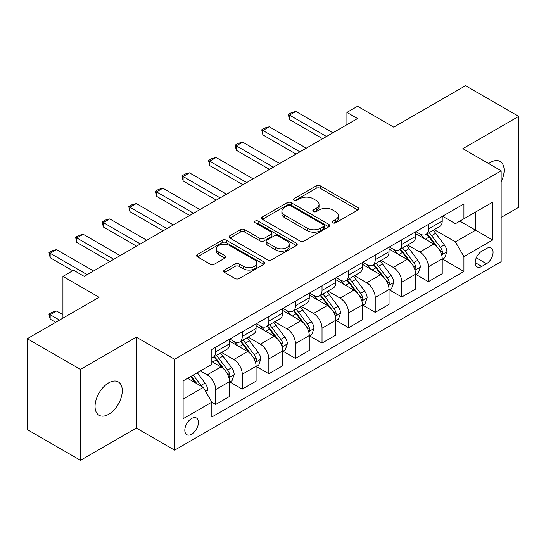 <?xml version="1.0" encoding="UTF-8"?>
<svg xmlns="http://www.w3.org/2000/svg" width="546" height="546" viewBox="0 0 546 546"><rect width="100%" height="100%" fill="white"/><g stroke="black" fill="none" stroke-linecap="round" stroke-linejoin="round"><path stroke-width="0.82" d="M332.835 222.802A2.068 1.194 0 0 0 335.763 222.802L357.944 209.992A2.955 1.706 0 0 0 358.811 208.79A2.955 1.706 0 0 0 357.944 207.582L320.359 185.886A2.955 1.706 0 0 0 316.182 185.886L294.001 198.689A2.068 1.194 0 0 0 293.393 199.536A2.068 1.194 0 0 0 294.001 200.382A2.068 1.194 0 0 0 296.922 200.382L299.795 198.724A9.453 5.453 0 0 1 313.158 198.724L316.291 200.532A9.453 5.453 0 0 1 319.055 204.388A9.453 5.453 0 0 1 316.291 208.244L313.418 209.903A2.068 1.194 0 0 0 312.81 210.749A2.068 1.194 0 0 0 313.418 211.589A2.068 1.194 0 0 0 316.339 211.589L319.212 209.937A9.453 5.453 0 0 1 332.575 209.937L335.708 211.739A9.453 5.453 0 0 1 338.472 215.602A9.453 5.453 0 0 1 335.708 219.458L332.835 221.116A2.068 1.194 0 0 0 332.227 221.956A2.068 1.194 0 0 0 332.835 222.802L332.835 221.116M108.668 414.298A19.253 11.118 120 0 0 121.246 397.331A19.253 11.118 120 0 0 118.298 381.907A19.253 11.118 120 0 0 108.668 382.862A19.253 11.118 120 0 0 96.089 399.829A19.253 11.118 120 0 0 99.044 415.253A19.253 11.118 120 0 0 108.668 414.298M501.153 181.798A19.253 11.118 120 0 0 500.143 161.452A19.253 11.118 120 0 0 490.513 162.401A19.253 11.118 120 0 0 488.718 163.575M191.632 434.2A9.63 5.556 120 0 0 197.918 425.716A9.63 5.556 120 0 0 196.444 417.997A9.63 5.556 120 0 0 191.632 418.475A9.63 5.556 120 0 0 185.34 426.958A9.63 5.556 120 0 0 186.821 434.677A9.63 5.556 120 0 0 191.632 434.2M224.515 270.031A2.955 1.706 0 0 0 223.655 271.232A2.955 1.706 0 0 0 224.515 272.44L235.06 278.528A2.955 1.706 0 0 0 239.237 278.528L263.875 264.305A2.955 1.706 0 0 0 264.742 263.097A2.955 1.706 0 0 0 263.875 261.889L226.29 240.192A2.955 1.706 0 0 0 222.12 240.192L197.475 254.416A2.955 1.706 0 0 0 196.615 255.624A2.955 1.706 0 0 0 197.475 256.832L210.217 264.182A2.955 1.706 0 0 0 214.394 264.182L224.938 258.094A2.955 1.706 0 0 0 225.798 256.886A2.955 1.706 0 0 0 224.938 255.685L218.618 252.034A7.897 4.559 0 0 1 216.305 248.812A7.897 4.559 0 0 1 221.185 244.601A7.897 4.559 0 0 1 229.791 245.591L254.532 259.876A7.897 4.559 0 0 1 256.845 263.097A7.897 4.559 0 0 1 251.972 267.308A7.897 4.559 0 0 1 243.366 266.325L239.237 263.943A2.955 1.706 0 0 0 235.06 263.943L224.515 270.031L224.515 272.44M501.153 217.424L518.7 207.296L518.7 116.407L465.52 85.702L393.721 127.157L357.562 106.272L346.922 112.415L357.562 118.557L84.207 276.378L73.567 270.236L62.933 276.378L62.933 318.134M80.48 369.41L80.48 460.298L136.323 428.057L136.323 337.169L80.48 369.41L27.3 338.704L99.092 297.256L62.933 276.378M136.323 337.169L174.611 359.282L501.153 170.755L501.153 261.643L174.611 450.163L174.611 359.282M518.7 116.407L462.858 148.649L501.153 170.755M300 241.039A2.955 1.706 0 0 0 304.177 241.039L328.815 226.808A2.955 1.706 0 0 0 329.682 225.607A2.955 1.706 0 0 0 328.815 224.399L291.23 202.702A2.955 1.706 0 0 0 287.053 202.702L262.414 216.926A2.955 1.706 0 0 0 261.554 218.134A2.955 1.706 0 0 0 262.414 219.335L300 241.039M256.04 223.253A2.068 1.194 0 0 1 258.135 223.539L258.135 221.082L296.348 243.147A2.955 1.706 0 0 1 297.215 244.349A2.955 1.706 0 0 1 296.348 245.557L271.71 259.78A2.955 1.706 0 0 1 267.533 259.78L229.948 238.083L229.948 235.674A2.955 1.706 0 0 0 229.081 236.875A2.955 1.706 0 0 0 229.948 238.083M229.948 235.674L240.493 229.586A2.955 1.706 0 0 1 244.669 229.586L259.91 238.384A2.955 1.706 0 0 0 264.087 238.384L271.082 234.343A2.955 1.706 0 0 0 271.949 233.142A2.955 1.706 0 0 0 271.082 231.934L255.214 222.775A2.068 1.194 0 0 1 254.607 221.929A2.068 1.194 0 0 1 255.883 220.823A2.068 1.194 0 0 1 258.135 221.082M80.48 460.298L27.3 429.593L27.3 338.704M486.472 248.498L481.79 251.201A9.323 5.385 120 0 0 475.702 259.418A9.323 5.385 120 0 0 477.129 266.892A9.323 5.385 120 0 0 481.79 266.428L486.472 263.725A9.323 5.385 120 0 0 492.567 255.508A9.323 5.385 120 0 0 491.134 248.034A9.323 5.385 120 0 0 486.472 248.498M442.547 216.257L455.412 223.689L463.923 218.775L463.923 203.917L211.841 349.454L211.841 364.312L183.122 380.896L183.122 418.721L211.841 402.143L211.841 417.001L463.923 271.464L463.923 256.606L455.412 241.864L434.261 229.654M463.923 218.775L492.642 202.197L492.642 240.022L463.923 256.606M136.323 428.057L174.611 450.163M346.922 112.415L346.922 124.7M459.882 221.11L475.621 230.2L475.621 212.019L492.642 202.197M455.412 241.864L475.621 230.2L492.642 240.022M183.122 399.071L203.33 387.407L187.592 378.317M211.841 402.265L215.67 404.477L215.67 389.612A12.032 6.948 -120 0 0 207.159 374.877L200.355 370.946M215.67 404.477L229.497 396.492L229.497 381.634A12.032 6.948 -120 0 0 220.987 366.892L211.841 361.616M229.818 381.941L242.26 389.121L242.26 374.263A12.032 6.948 -120 0 0 233.749 359.527L221.533 352.47M242.26 389.121L256.088 381.142L256.088 366.277A12.032 6.948 -120 0 0 247.577 351.542L229.497 341.1M256.408 366.584L268.85 373.771L268.85 358.913A12.032 6.948 -120 0 0 260.34 344.171L248.123 337.121M268.85 373.771L282.678 365.786L282.678 350.928A12.032 6.948 -120 0 0 274.167 336.193L256.088 325.75M282.999 351.235L295.441 358.422L295.441 343.557A12.032 6.948 -120 0 0 286.937 328.822L274.713 321.765M295.441 358.422L309.268 350.436L309.268 335.578A12.032 6.948 -120 0 0 300.764 320.836L282.678 310.401M309.589 335.886L322.031 343.065L322.031 328.207A12.032 6.948 -120 0 0 313.527 313.465L301.31 306.415M322.031 343.065L335.858 335.087L335.858 320.222A12.032 6.948 -120 0 0 327.354 305.487L309.268 295.045M336.179 320.529L348.628 327.716L348.628 312.851A12.032 6.948 -120 0 0 340.117 298.116L327.9 291.066M348.628 327.716L362.448 319.731L362.448 304.873A12.032 6.948 -120 0 0 353.945 290.131L335.858 279.695M362.769 305.18L375.218 312.367L375.218 297.502A12.032 6.948 -120 0 0 366.707 282.767L354.49 275.71M375.218 312.367L389.045 304.381L389.045 289.517A12.032 6.948 -120 0 0 380.535 274.781L362.448 264.339M389.359 289.824L401.808 297.01L401.808 282.152A12.032 6.948 -120 0 0 393.297 267.41L381.081 260.36M401.808 297.01L415.636 289.025L415.636 274.167A12.032 6.948 -120 0 0 407.125 259.432L389.045 248.99M415.95 274.474L428.398 281.661L428.398 266.796A12.032 6.948 -120 0 0 419.888 252.061L407.671 245.004M428.398 281.661L442.226 273.676L442.226 258.818A12.032 6.948 -120 0 0 433.715 244.076L415.636 233.64M415.95 231.613L419.888 233.886A12.032 6.948 -120 0 0 425.907 234.48A12.032 6.948 -120 0 0 428.398 228.972L428.398 224.426M389.359 246.963L393.297 249.235A12.032 6.948 -120 0 0 399.317 249.829A12.032 6.948 -120 0 0 401.808 244.321L401.808 239.776M362.769 262.312L366.707 264.585A12.032 6.948 -120 0 0 372.72 265.185A12.032 6.948 -120 0 0 375.218 259.671L375.218 255.132M336.179 277.668L340.117 279.941A12.032 6.948 -120 0 0 346.13 280.535A12.032 6.948 -120 0 0 348.628 275.027L348.628 270.482M309.589 293.018L313.527 295.29A12.032 6.948 -120 0 0 319.54 295.884A12.032 6.948 -120 0 0 322.031 290.376L322.031 285.831M282.999 308.374L286.937 310.64A12.032 6.948 -120 0 0 292.949 311.24A12.032 6.948 -120 0 0 295.441 305.733L295.441 301.187M256.408 323.723L260.34 325.996A12.032 6.948 -120 0 0 266.359 326.59A12.032 6.948 -120 0 0 268.85 321.082L268.85 316.537M229.818 339.073L233.749 341.346A12.032 6.948 -120 0 0 239.769 341.946A12.032 6.948 -120 0 0 242.26 336.432L242.26 331.893M442.547 259.125L463.923 271.464M425.907 234.48L439.735 226.494A12.032 6.948 -120 0 0 442.226 220.987L442.226 216.441M399.317 249.829L413.145 241.851A12.032 6.948 -120 0 0 415.636 236.336L415.636 231.797M372.72 265.185L386.548 257.2A12.032 6.948 -120 0 0 389.045 251.692L389.045 247.147M346.13 280.535L359.957 272.55A12.032 6.948 -120 0 0 362.448 267.042L362.448 262.496M319.54 295.884L333.367 287.906A12.032 6.948 -120 0 0 335.858 282.398L335.858 277.853M292.949 311.24L306.777 303.255A12.032 6.948 -120 0 0 309.268 297.747L309.268 293.202M266.359 326.59L280.187 318.611A12.032 6.948 -120 0 0 282.678 313.097L282.678 308.558M239.769 341.946L253.597 333.961A12.032 6.948 -120 0 0 256.088 328.453L256.088 323.908M211.841 357.78A12.032 6.948 -120 0 0 213.179 357.296L227.006 349.31A12.032 6.948 -120 0 0 229.497 343.803L229.497 339.257M213.179 357.296A12.032 6.948 -120 0 0 215.67 351.788L215.67 347.242M203.33 387.407L211.841 402.143M333.661 223.096L335.708 221.915A9.453 5.453 0 0 0 338.472 218.059L338.472 215.602M319.055 204.388L319.055 206.845A9.453 5.453 0 0 1 316.291 210.701L314.243 211.882M357.903 210.019L320.359 188.343A2.955 1.706 0 0 0 316.182 188.343L294.826 200.669M328.781 226.836L291.23 205.16A2.955 1.706 0 0 0 287.053 205.16L262.455 219.362M323.594 226.447A2.068 1.194 0 0 0 324.201 225.607A2.068 1.194 0 0 0 323.594 224.761L290.608 205.712A2.068 1.194 0 0 0 287.681 205.712L284.657 207.46A9.453 5.453 0 0 0 281.886 211.322A9.453 5.453 0 0 0 284.657 215.179L307.207 228.201A9.453 5.453 0 0 0 320.57 228.201L323.594 226.447L323.594 228.904A2.068 1.194 0 0 0 324.201 228.064L324.201 225.607M281.886 211.322L281.886 213.779A9.453 5.453 0 0 0 284.657 217.636L284.657 215.179M323.594 228.904L320.57 230.651A9.453 5.453 0 0 1 307.207 230.651L284.657 217.636M229.989 238.104L240.493 232.043L240.493 229.586M271.949 233.142L271.949 235.599A2.955 1.706 0 0 1 271.082 236.8L264.087 240.841A2.955 1.706 0 0 1 259.91 240.841L244.669 232.043A2.955 1.706 0 0 0 240.493 232.043M258.135 223.539L296.307 245.577M275.73 247.515A7.897 4.559 0 0 0 284.336 248.505A7.897 4.559 0 0 0 289.209 244.294A7.897 4.559 0 0 0 286.896 241.066L278.18 236.036A2.955 1.706 0 0 0 274.003 236.036L267.008 240.069A2.955 1.706 0 0 0 266.148 241.277A2.955 1.706 0 0 0 267.008 242.485L275.73 247.515L275.73 249.972A7.897 4.559 0 0 0 284.336 250.962A7.897 4.559 0 0 0 289.209 246.751L289.209 244.294M266.148 241.277L266.148 243.734A2.955 1.706 0 0 0 267.008 244.942L267.008 242.485M275.73 249.972L267.008 244.942M256.845 263.097L256.845 265.554A7.897 4.559 0 0 1 251.972 269.765A7.897 4.559 0 0 1 243.366 268.782L239.237 266.4A2.955 1.706 0 0 0 235.06 266.4L224.556 272.461M216.305 248.812L216.305 251.269A7.897 4.559 0 0 0 218.618 254.491L218.618 252.034M224.897 258.115L218.618 254.491M263.841 264.325L226.29 242.649A2.955 1.706 0 0 0 222.12 242.649L197.515 256.852M442.226 259.309L444.778 257.835L446.901 251.692A7.972 4.6 -120 0 0 444.362 244.901L435.667 233.299A23.014 13.288 -120 0 0 433.155 230.289M424.515 238.766A23.014 13.288 -120 0 0 419.799 233.831M441.496 254.422L442.424 253.419L442.601 252.034A7.972 4.6 -120 0 0 440.315 247.236L431.627 235.633A23.014 13.288 -120 0 0 429.115 232.623M426.972 233.859A19.103 11.029 60 0 1 430.112 237.428L437.462 247.249M426.562 234.097A23.014 13.288 60 0 1 429.074 237.107L434.855 244.82M326.501 136.486L289.489 115.117L289.489 119.54L288.315 114.442L291.509 112.599L295.871 111.432L332.883 132.801M322.672 138.698L289.489 119.54M295.871 111.432L289.489 115.117L288.315 114.442M415.636 274.658L418.188 273.184L420.311 267.042A7.972 4.6 -120 0 0 417.772 260.258L409.077 248.648A23.014 13.288 -120 0 0 406.565 245.645M397.918 254.115A23.014 13.288 -120 0 0 393.209 249.181M414.905 269.779L415.834 268.775L416.011 267.383A7.972 4.6 -120 0 0 413.725 262.585L405.036 250.983A23.014 13.288 -120 0 0 402.525 247.98M400.382 249.215A19.103 11.029 60 0 1 403.514 252.778L410.872 262.599M399.972 249.454A23.014 13.288 60 0 1 402.484 252.457L408.258 260.176M389.045 290.008L391.598 288.534L393.721 282.398A7.972 4.6 -120 0 0 391.175 275.607L382.487 264.005A23.014 13.288 -120 0 0 379.975 260.995M371.328 269.465A23.014 13.288 -120 0 0 366.619 264.537M388.315 285.128L389.243 284.125L389.421 282.732A7.972 4.6 -120 0 0 387.134 277.941L378.446 266.339A23.014 13.288 -120 0 0 375.935 263.329M373.792 264.564A19.103 11.029 60 0 1 376.924 268.134L384.282 277.948M373.382 264.803A23.014 13.288 60 0 1 375.894 267.813L381.668 275.525M362.448 305.364L365.008 303.89L367.13 297.747A7.972 4.6 -120 0 0 364.585 290.957L355.896 279.354A23.014 13.288 -120 0 0 353.385 276.351M344.738 284.821A23.014 13.288 -120 0 0 340.028 279.886M361.725 300.477L362.653 299.481L362.824 298.089A7.972 4.6 -120 0 0 360.544 293.291L351.856 281.688A23.014 13.288 -120 0 0 349.344 278.685M347.201 279.921A19.103 11.029 60 0 1 350.334 283.483L357.691 293.304M346.792 280.153A23.014 13.288 60 0 1 349.303 283.162L355.077 290.875M299.911 151.843L262.892 130.474L262.892 134.889L261.725 129.798L264.919 127.955L269.28 126.788L306.292 148.157M296.082 154.054L262.892 134.889M269.28 126.788L262.892 130.474L261.725 129.798M273.321 167.192L236.302 145.823L236.302 150.246L235.135 145.147L238.322 143.305L242.683 142.137L279.702 163.507M269.492 169.403L236.302 150.246M242.683 142.137L236.302 145.823L235.135 145.147M246.731 182.541L209.712 161.172L209.712 165.595L208.545 160.497L211.732 158.654L216.093 157.487L253.112 178.863M242.902 184.753L209.712 165.595M216.093 157.487L209.712 161.172L208.545 160.497M335.858 320.714L338.411 319.239L340.54 313.097A7.972 4.6 -120 0 0 337.994 306.313L329.306 294.71A23.014 13.288 -120 0 0 326.795 291.7M318.147 300.17A23.014 13.288 -120 0 0 313.438 295.243M335.135 315.834L336.063 314.83L336.234 313.438A7.972 4.6 -120 0 0 333.954 308.647L325.259 297.044A23.014 13.288 -120 0 0 322.754 294.035M320.611 295.27A19.103 11.029 60 0 1 323.744 298.833L331.101 308.654M320.195 295.509A23.014 13.288 60 0 1 322.706 298.519L328.487 306.231M220.14 197.898L183.122 176.529L183.122 180.951L181.955 175.853L185.142 174.01L189.503 172.843L226.522 194.212M216.305 200.109L183.122 180.951M189.503 172.843L183.122 176.529L181.955 175.853M309.268 336.07L311.821 334.596L313.95 328.453A7.972 4.6 -120 0 0 311.404 321.662L302.716 310.06A23.014 13.288 -120 0 0 300.204 307.05M291.557 315.527A23.014 13.288 -120 0 0 286.848 310.592M308.545 331.183L309.473 330.18L309.643 328.794A7.972 4.6 -120 0 0 307.364 323.996L298.669 312.394A23.014 13.288 -120 0 0 296.157 309.384M294.021 310.619A19.103 11.029 60 0 1 297.154 314.189L304.511 324.01M293.605 310.858A23.014 13.288 60 0 1 296.116 313.868L301.897 321.58M282.678 351.419L285.23 349.945L287.36 343.803A7.972 4.6 -120 0 0 284.814 337.019L276.119 325.409A23.014 13.288 -120 0 0 273.614 322.406M264.967 330.876A23.014 13.288 -120 0 0 260.258 325.942M281.954 346.539L282.883 345.536L283.053 344.144A7.972 4.6 -120 0 0 280.774 339.346L272.079 327.743A23.014 13.288 -120 0 0 269.567 324.74M267.431 325.976A19.103 11.029 60 0 1 270.563 329.538L277.921 339.359M267.014 326.215A23.014 13.288 60 0 1 269.526 329.218L275.307 336.937M256.088 366.769L258.64 365.294L260.77 359.159A7.972 4.6 -120 0 0 258.224 352.368L249.529 340.765A23.014 13.288 -120 0 0 247.017 337.756M238.377 346.225A23.014 13.288 -120 0 0 233.661 341.298M255.364 361.889L256.286 360.886L256.463 359.493A7.972 4.6 -120 0 0 254.183 354.702L245.488 343.1A23.014 13.288 -120 0 0 242.977 340.09M240.834 341.325A19.103 11.029 60 0 1 243.973 344.895L251.331 354.709M240.424 341.564A23.014 13.288 60 0 1 242.936 344.574L248.717 352.286M193.543 213.247L156.531 191.878L156.531 196.301L155.364 191.202L158.552 189.36L162.913 188.193L199.925 209.562M189.715 215.458L156.531 196.301M162.913 188.193L156.531 191.878L155.364 191.202M166.953 228.603L129.941 207.234L129.941 211.65L128.774 206.559L131.961 204.716L136.323 203.549L173.335 224.918M163.124 230.815L129.941 211.65M136.323 203.549L129.941 207.234L128.774 206.559M140.363 243.953L103.351 222.584L103.351 227.006L102.177 221.908L105.371 220.065L109.732 218.898L146.744 240.267M136.534 246.164L103.351 227.006M109.732 218.898L103.351 222.584L102.177 221.908M229.497 382.125L232.05 380.651L234.179 374.508A7.972 4.6 -120 0 0 231.634 367.717L222.939 356.115A23.014 13.288 -120 0 0 220.427 353.112M228.774 377.238L229.695 376.242L229.873 374.849A7.972 4.6 -120 0 0 227.593 370.052L218.898 358.449A23.014 13.288 -120 0 0 216.387 355.446M214.244 356.681A19.103 11.029 60 0 1 217.383 360.244L224.74 370.065M213.834 356.913A23.014 13.288 60 0 1 216.346 359.923L222.126 367.635M113.773 259.302L76.761 237.933L76.761 242.356L75.587 237.257L78.781 235.415L83.142 234.248L120.154 255.624M109.944 261.514L76.761 242.356M83.142 234.248L76.761 237.933L75.587 237.257M206.525 392.929L207.582 389.858A7.972 4.6 -120 0 0 205.043 383.074L197.283 372.72M201.727 386.479A7.972 4.6 -120 0 0 200.996 385.408L193.243 375.054M191.243 376.208L196.819 383.647M190.69 376.528L195.42 382.835M62.933 314.694L56.552 311.015L50.171 314.694L59.528 320.099M50.171 319.117L48.997 314.755L48.997 314.018L50.171 314.694L50.171 319.117L55.699 322.311M48.997 314.018L52.191 312.182L56.552 311.015M87.183 274.658L50.171 253.289L50.171 257.712L48.997 252.614L52.191 250.771L56.552 249.604L93.564 270.973M72.72 270.727L50.171 257.712M56.552 249.604L50.171 253.289L48.997 252.614M207.159 374.877L220.987 366.892M233.749 359.527L247.577 351.542M260.34 344.171L274.167 336.193M286.937 328.822L300.764 320.836M313.527 313.465L327.354 305.487M340.117 298.116L353.945 290.131M366.707 282.767L380.535 274.781M393.297 267.41L407.125 259.432M419.888 252.061L433.715 244.076M428.398 228.972L442.226 220.987M428.398 266.796L442.226 258.818M401.808 282.152L415.636 274.167M401.808 244.321L415.636 236.336M375.218 297.502L389.045 289.517M375.218 259.671L389.045 251.692M348.628 312.851L362.448 304.873M348.628 275.027L362.448 267.042M322.031 328.207L335.858 320.222M322.031 290.376L335.858 282.398M295.441 343.557L309.268 335.578M295.441 305.733L309.268 297.747M268.85 358.913L282.678 350.928M268.85 321.082L282.678 313.097M242.26 374.263L256.088 366.277M242.26 336.432L256.088 328.453M215.67 389.612L229.497 381.634M215.67 351.788L229.497 343.803M476.269 257.842L486.472 263.725M475.197 262.619L481.79 266.428M335.708 221.915L335.708 219.458M313.418 211.589L313.418 209.903M316.291 210.701L316.291 208.244M294.001 200.382L294.001 198.689M316.182 188.343L316.182 185.886M320.359 188.343L320.359 185.886M357.944 209.992L357.944 207.582M262.414 219.335L262.414 216.926M287.053 205.16L287.053 202.702M291.23 205.16L291.23 202.702M328.815 226.808L328.815 224.399M307.207 230.651L307.207 228.201M320.57 230.651L320.57 228.201M244.669 232.043L244.669 229.586M259.91 240.841L259.91 238.384M264.087 240.841L264.087 238.384M271.082 236.8L271.082 234.343M296.348 245.557L296.348 243.147M235.06 266.4L235.06 263.943M239.237 266.4L239.237 263.943M243.366 268.782L243.366 266.325M224.938 258.094L224.938 255.685M197.475 256.832L197.475 254.416M222.12 242.649L222.12 240.192M226.29 242.649L226.29 240.192M263.875 264.305L263.875 261.889M441.632 254.859L446.853 251.843M431.627 235.633L435.667 233.299M425.361 239.25L429.074 237.107M440.315 247.236L444.362 244.901M439.687 250.348L442.601 252.034M415.035 270.215L420.263 267.199M405.036 250.983L409.077 248.648M398.764 254.607L402.484 252.457M413.725 262.585L417.772 260.258M413.097 265.704L416.011 267.383M388.445 285.565L393.673 282.548M378.446 266.339L382.487 264.005M372.174 269.956L375.894 267.813M387.134 277.941L391.175 275.607M386.507 281.053L389.421 282.732M361.855 300.914L367.076 297.904M351.856 281.688L355.896 279.354M345.584 285.305L349.303 283.162M360.544 293.291L364.585 290.957M359.916 296.403L362.824 298.089M335.264 316.27L340.486 313.254M325.259 297.044L329.306 294.71M318.994 300.662L322.706 298.519M333.954 308.647L337.994 306.313M333.319 311.759L336.234 313.438M308.674 331.62L313.895 328.603M298.669 312.394L302.716 310.06M292.403 316.011L296.116 313.868M307.364 323.996L311.404 321.662M306.729 327.109L309.643 328.794M282.084 346.976L287.305 343.96M272.079 327.743L276.119 325.409M265.813 331.367L269.526 329.218M280.774 339.346L284.814 337.019M280.139 342.465L283.053 344.144M255.494 362.326L260.715 359.309M245.488 343.1L249.529 340.765M239.223 346.717L242.936 344.574M254.183 354.702L258.224 352.368M253.549 357.814L256.463 359.493M228.904 377.675L234.125 374.665M218.898 358.449L222.939 356.115M212.633 362.066L216.346 359.923M227.593 370.052L231.634 367.717M226.959 373.164L229.873 374.849M205.514 391.182L207.535 390.015M200.996 385.408L205.043 383.074"/></g></svg>
